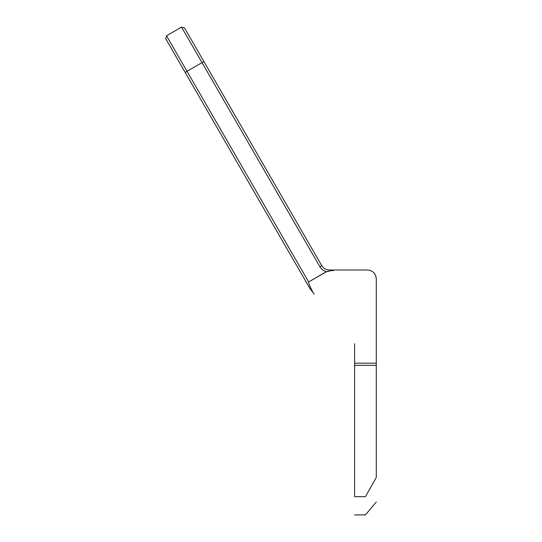 <?xml version="1.0" encoding="UTF-8"?>
<svg xmlns="http://www.w3.org/2000/svg" width="542" height="542" viewBox="0 0 542 542"><rect width="100%" height="100%" fill="white"/><g stroke="black" fill="none" stroke-linecap="round" stroke-linejoin="round"><path stroke-width="0.81" d="M332.429 270.837L334.224 270.004L326.582 271.63L308.561 282.036L326.284 271.671C323.479 270.831 321.331 269.164 319.834 266.657L321.765 265.675L213.744 78.57M326.609 271.623L328.147 271.589M319.834 266.657L181.523 27.1L202.037 62.621L203.968 61.639L184.483 27.893L321.765 265.675C323.506 268.446 326.006 269.889 329.272 270.004L367.612 270.004C372.842 270.56 375.735 273.446 376.284 278.676C375.735 273.446 372.842 270.56 367.612 270.004M308.561 282.036C308.425 282.863 309.882 286.318 312.937 292.389L309.929 288.507L165.716 38.726L185.201 72.479L187.017 71.293L308.601 281.874M194.978 89.403L308.235 285.58M376.284 363.194L376.284 365.362L354.61 365.362L354.61 363.194L376.284 363.194L376.284 278.676M312.937 292.389L314.279 294.035M376.284 365.362L376.284 477.461C376.284 509.792 376.284 509.792 376.284 477.461L365.443 496.689C365.443 520.489 365.443 520.489 365.443 496.689L354.61 496.689L354.61 365.362M354.61 496.689C354.61 520.489 354.61 520.489 354.61 496.689M354.61 343.689L354.61 363.194M187.017 71.293L166.509 35.772L187.017 71.293L202.037 62.621M165.716 38.726L166.509 35.772L181.523 27.1L184.483 27.893M376.284 501.987L365.443 514.9L354.61 514.9"/></g></svg>
